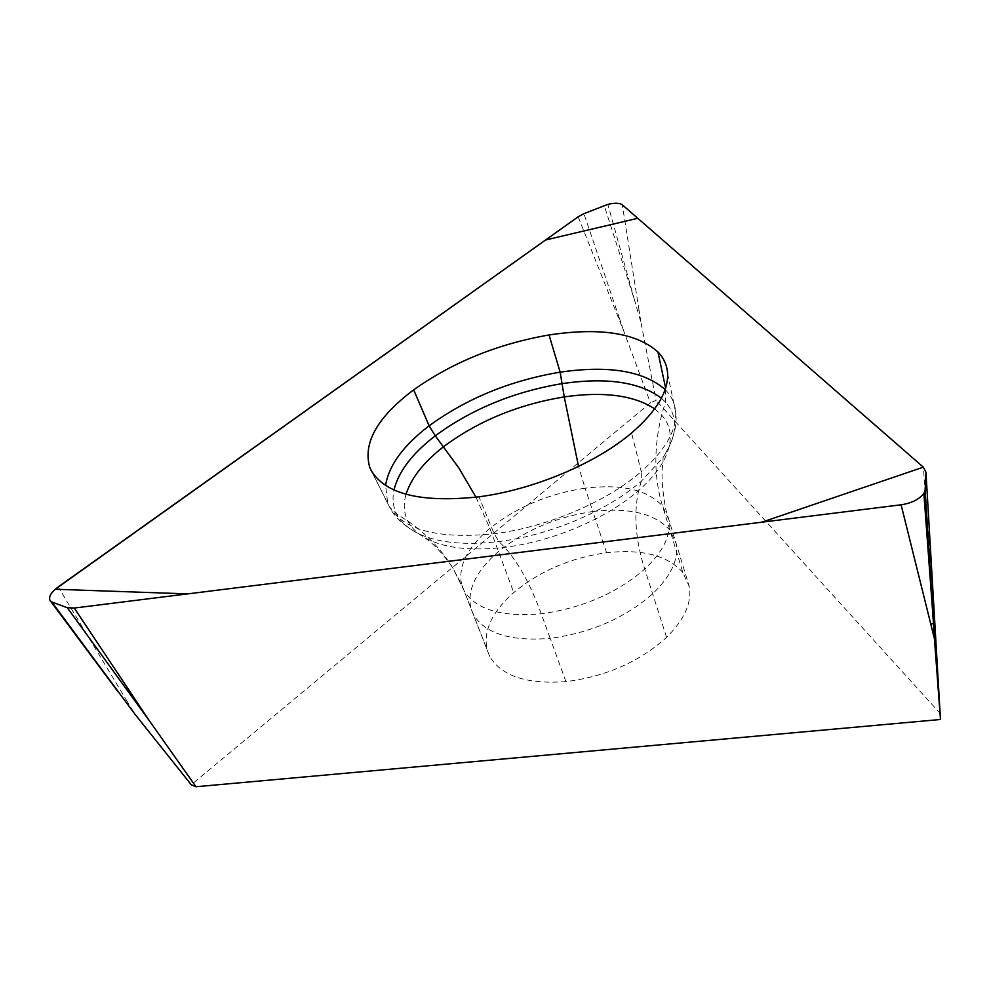 <?xml version="1.0" encoding="UTF-8"?>
<svg xmlns="http://www.w3.org/2000/svg" width="990" height="990" viewBox="0 0 990 990"><rect width="100%" height="100%" fill="white"/><g stroke="black" fill="none" stroke-linecap="round" stroke-linejoin="round"><path stroke-width="0.74" stroke-dasharray="4.95 3.71" d="M637.498 310.043L639.045 310.204L641.099 323.148L634.417 299.698L604.209 205.536M634.417 299.698L607.848 204.386M65.179 620.804L50.044 600.485M682.877 572.542C667.767 555.452 642.324 548.844 606.548 552.705C570.636 557.754 539.699 571.032 513.723 592.54C491.77 612.055 482.934 631.298 487.241 650.282L489.728 656.432C501.435 676.071 526.841 684.474 565.946 681.627C606.115 676.467 639.651 661.716 666.567 637.35C684.486 619.554 692.047 602.625 689.275 586.575L682.877 572.542L662.483 505.989C653.945 477.824 653.66 447.517 661.642 415.058L665.429 402.064L665.602 388.055M578.16 216.798L623.947 331.613L650.442 402.843L191.268 784.773M641.099 323.148L656.098 400.368L650.442 402.843M940.463 713.74L656.098 400.368M665.119 389.553L666.146 390.617C671.938 396.829 675.106 404.081 675.675 412.397C676.566 430.675 665.094 450.413 641.26 471.599L631.558 432.976M666.567 637.35L644.713 569.077C635.518 540.354 633.501 514.157 638.649 490.483L641.285 481.251L641.26 471.599C606.907 501.707 546.963 527.274 494.146 533.771C437.914 539.389 402.831 530.083 388.897 505.853L370.965 470.052M489.728 656.432L464.1 590.671L452.702 567.74C441.589 549.648 426.641 534.105 407.868 521.099L396.693 514.058L389.515 507.004L387.696 503.192L385.58 485.496M606.548 552.705L592.861 511.496C629.083 507.301 654.749 513.488 669.859 530.058L676.182 543.733C678.818 559.437 670.973 576.118 652.62 593.79C625.086 617.995 590.931 632.857 550.192 638.352L541.245 613.812C530.875 585.288 518.686 563.124 504.69 547.322L498.96 541.53L494.146 533.771L478.95 496.819M125.483 701.724L126.398 700.091L58.187 586.909M618.515 318L619.196 317.617L583.902 213.679M639.045 310.204L622.289 204.794M934.003 605.694L923.336 467.156M565.946 681.627L550.192 638.352C510.555 641.582 484.952 633.612 473.368 614.456L470.943 608.454C466.847 589.879 476.029 570.921 498.49 551.566C525.034 530.207 556.491 516.854 592.861 511.496L585.115 488.181C621.596 483.788 647.386 489.728 662.483 505.989L668.757 519.465C671.319 534.959 663.3 551.492 644.713 569.077C616.807 593.196 582.33 608.107 541.245 613.812C501.311 617.24 475.596 609.531 464.1 590.671L461.711 584.744C457.739 566.416 467.132 547.619 489.877 528.363C516.743 507.09 548.485 493.701 585.115 488.181L578.544 466.451M475.967 497.203L489.877 528.363L513.723 592.54M654.675 408.858L661.642 415.058C672.631 427.507 673.101 443.124 663.053 461.885C657.657 471.426 649.514 480.967 638.649 490.483C607.291 518.228 552.853 541.518 504.69 547.322C469.693 551.331 442.79 547.965 424.005 537.261C416.505 532.793 411.122 527.41 407.868 521.099C403.796 512.993 403.178 504.059 406.036 494.295M661.37 398.19L665.429 402.064C678.484 416.654 677.68 435.154 663.04 457.578L641.285 481.251C608.033 510.555 550.093 535.305 498.96 541.53C465.931 545.428 439.548 543.003 419.81 534.266L419.81 534.266C408.635 529.106 400.925 522.361 396.693 514.058C393.055 506.732 392.151 498.713 393.995 490.013M372.289 472.428L389.515 507.004C394.775 517.721 404.873 526.804 419.81 534.266L424.005 537.261C433.323 543.436 442.889 553.596 452.702 567.74L461.711 584.744L487.241 650.282M126.398 700.091L134.739 713.938M619.196 317.617L623.947 331.613M933.694 605.026L935.055 623.205M667.594 373.515L675.675 412.397C677.556 425.613 673.349 440.674 663.04 457.578L663.053 461.885C661.085 473.888 662.05 489.963 665.948 510.098L689.275 586.575"/><path stroke-width="1.49" d="M657.942 351.982C636.422 332.925 600.126 327.257 549.042 334.966C497.834 343.889 452.715 362.192 413.671 389.85C377.326 417.186 362.699 443.05 369.79 467.416L370.965 470.052C384.863 494.109 420.849 503.031 478.95 496.819C533.585 489.728 595.881 463.394 631.558 432.976C656.345 411.518 668.361 391.706 667.594 373.539C667.074 365.285 663.857 358.095 657.942 351.982L665.602 388.055M578.16 216.798L58.187 586.909C51.146 592.181 48.436 596.71 50.044 600.485L51.827 601.994L67.308 607.736L74.262 608.046L901.11 504.789C911.79 503.13 919.376 499.307 923.868 493.317L925.13 490.124L925.972 472.242L923.336 467.156L622.289 204.794C619.604 202.901 614.79 202.764 607.848 204.386L583.902 213.679L578.16 216.798M933.384 623.23L930.872 624.442L934.424 638.723L925.13 490.124M925.205 491.25L932.568 610.632L923.868 493.317M74.262 608.046L149.416 720.844L195.983 786.741L191.268 784.773L134.739 713.938L51.827 601.994M118.231 692.022L65.179 620.804M195.983 786.741L940.475 719.495L925.972 472.242M934.424 638.723L940.475 719.495M140.691 707.763L139.875 707.702L149.416 720.844M923.336 467.156L761.83 522.188L187.667 593.889L55.23 589.248L545.589 239.988L637.783 218.295L923.336 467.156M385.58 485.496C388.798 465.436 403.314 445.537 429.115 425.811C466.773 398.388 510.444 380.507 560.154 372.153L549.042 334.966M578.544 466.451L564.238 396.903L560.154 372.153C608.726 365.137 643.71 370.941 665.119 389.553M475.967 497.203L458.865 468.01L435.266 435.81L429.115 425.811L413.671 389.85M930.872 624.442L901.11 504.789M139.875 707.702L67.308 607.736M406.036 494.295C411.172 478.009 423.745 462.095 443.743 446.552C478.22 420.998 518.376 404.44 564.238 396.903C603.751 391.273 633.897 395.257 654.675 408.858M393.995 490.013C398.45 471.636 412.199 453.568 435.266 435.81C471.76 409.019 514.157 391.595 562.481 383.563C606.87 377.178 639.837 382.066 661.37 398.19M369.79 467.416L372.289 472.428M933.075 618.453L925.143 489.988M65.278 620.953L50.168 600.67"/></g></svg>
